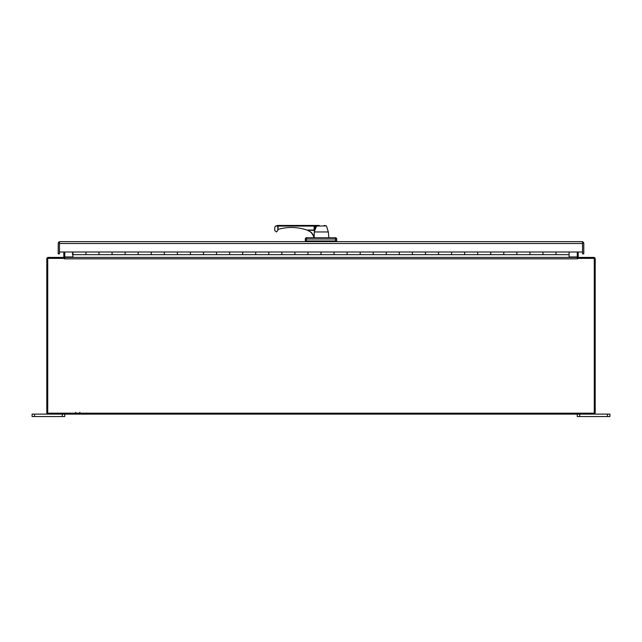 <?xml version="1.0" encoding="UTF-8"?>
<svg xmlns="http://www.w3.org/2000/svg" width="642" height="642" viewBox="0 0 642 642"><rect width="100%" height="100%" fill="white"/><g stroke="black" fill="none" stroke-linecap="round" stroke-linejoin="round"><path stroke-width="0.96" d="M607.452 416.562L609.9 416.562L609.9 414.122L607.452 414.122L607.452 416.562L579.702 416.562L579.702 414.122L607.452 414.122M577.254 414.122L577.254 416.562L579.702 416.562M59.457 242.869L59.457 253.871L58.213 253.871L58.213 243.495A1.87 1.87 0 0 1 59.778 241.657M582.8 241.849A1.87 1.87 0 0 0 581.925 241.633L60.083 241.633A1.87 1.87 0 0 1 60.083 241.633L59.457 242.018L59.457 252.009L72.907 252.009L72.907 257.426M569.093 257.426L569.093 252.009L582.543 252.009L582.543 242.018L581.917 241.633L583.056 242.018A1.87 1.87 0 0 1 583.787 243.495L583.787 253.871L583.787 243.495M59.457 253.871L59.457 242.676L58.944 242.018L60.083 241.633M59.457 243.495L582.543 243.495L582.543 253.871L583.787 253.871M582.543 243.495L583.056 242.018M72.787 253.373L72.787 252.723L72.787 253.702L72.45 253.373M72.45 253.702L72.45 254.352L72.787 253.702M72.907 252.009L99.02 252.009L99.02 254.665L85.964 254.665L85.964 252.009L85.964 254.665L72.907 254.665M112.077 252.009L112.077 254.665L99.02 254.665L99.02 252.009L125.134 252.009L125.134 254.665L112.077 254.665L112.077 252.009M138.19 252.009L138.19 254.665L125.134 254.665L125.134 252.009L151.247 252.009L151.247 254.665L138.19 254.665L138.19 252.009M164.312 252.009L164.312 254.665L151.247 254.665L151.247 252.009L177.369 252.009L177.369 254.665L164.312 254.665L164.312 252.009M190.425 252.009L190.425 254.665L177.369 254.665L177.369 252.009L203.482 252.009L203.482 254.665L190.425 254.665L190.425 252.009M216.539 252.009L216.539 254.665L203.482 254.665L203.482 252.009L229.595 252.009L229.595 254.665L216.539 254.665L216.539 252.009M242.652 252.009L242.652 254.665L229.595 254.665L229.595 252.009L255.709 252.009L255.709 254.665L242.652 254.665L242.652 252.009M268.773 252.009L268.773 254.665L255.709 254.665L255.709 252.009L281.83 252.009L281.83 254.665L268.773 254.665L268.773 252.009M294.887 252.009L294.887 254.665L281.83 254.665L281.83 252.009L307.943 252.009L307.943 254.665L294.887 254.665L294.887 252.009M321 252.009L321 254.665L307.943 254.665L307.943 252.009L334.057 252.009L334.057 254.665L321 254.665L321 252.009M347.113 252.009L347.113 254.665L334.057 254.665L334.057 252.009L360.17 252.009L360.17 254.665L347.113 254.665L347.113 252.009M373.227 252.009L373.227 254.665L360.17 254.665L360.17 252.009L386.291 252.009L386.291 254.665L373.227 254.665L373.227 252.009M399.348 252.009L399.348 254.665L386.291 254.665L386.291 252.009L412.405 252.009L412.405 254.665L399.348 254.665L399.348 252.009M425.461 252.009L425.461 254.665L412.405 254.665L412.405 252.009L438.518 252.009L438.518 254.665L425.461 254.665L425.461 252.009M451.575 252.009L451.575 254.665L438.518 254.665L438.518 252.009L464.631 252.009L464.631 254.665L451.575 254.665L451.575 252.009M477.688 252.009L477.688 254.665L464.631 254.665L464.631 252.009L490.753 252.009L490.753 254.665L477.688 254.665L477.688 252.009M503.809 252.009L503.809 254.665L490.753 254.665L490.753 252.009L516.866 252.009L516.866 254.665L503.809 254.665L503.809 252.009M529.923 252.009L529.923 254.665L516.866 254.665L516.866 252.009L542.98 252.009L542.98 254.665L529.923 254.665L529.923 252.009M569.093 254.665L556.036 254.665L556.036 252.009L556.036 254.665L542.98 254.665L542.98 252.009L569.093 252.009M64.352 258.838L64.352 257.426L48.198 257.426A1.412 1.412 0 0 0 46.794 258.838L46.794 412.71A1.412 1.412 0 0 0 48.198 414.122L593.802 414.122A1.412 1.412 0 0 0 595.206 412.71L595.206 258.838A1.412 1.412 0 0 0 593.802 257.426L577.648 257.426L577.648 258.838M63.333 257.426A0.473 0.473 0 0 0 63.807 256.96L63.807 252.009M64.746 252.009L64.746 256.96A1.412 1.412 0 0 1 64.352 257.932M577.648 257.932A1.412 1.412 0 0 1 577.254 256.96L577.254 252.009M578.667 257.426A0.473 0.473 0 0 1 578.193 256.96L578.193 252.009M34.548 414.122L32.1 414.122L32.1 416.562L34.548 416.562L34.548 414.122L62.298 414.122L62.298 416.562L34.548 416.562M62.298 416.562L64.746 416.562L64.746 414.122M64.352 258.373L47.733 258.373L47.733 413.183L594.267 413.183L594.267 258.373L577.648 258.373M577.254 258.838L577.254 257.426L64.746 257.426L64.746 258.838L577.254 258.838M577.254 257.426L577.254 256.96L569.093 256.96M72.907 256.96L64.746 256.96L64.746 257.426M582.543 246.135L582.543 242.869M335.389 241.633L335.622 239.017A1.308 0.465 -90 0 0 335.156 237.709L306.635 237.709A1.308 1.308 0 0 0 305.327 239.017L305.327 240.975A0.65 0.65 0 0 0 305.985 241.633M305.327 240.975L336.673 240.975A0.65 0.65 0 0 1 336.015 241.633A0.65 0.65 0 0 0 336.673 240.975L336.673 239.017L306.33 239.017L306.579 241.633M335.365 237.709A1.308 1.308 0 0 1 336.673 239.017A1.308 1.308 0 0 0 335.365 237.709A1.308 1.308 0 0 1 336.673 239.017M319.218 225.438L317.164 225.438A0.65 0.522 -90 0 0 316.667 225.896L315.23 229.371L314.821 226.088L326.433 225.896L328.335 231.963L314.291 231.963L314.171 237.476L313.649 236.866A9.59 9.574 -90 0 0 307.687 230.462L307.687 230.037L314.813 230.494L314.339 231.842M313.842 236.457C312.847 233.528 310.792 231.497 307.687 230.366M317.164 225.438L316.273 225.438L314.42 230.005L314.957 230.109L315.23 229.371L314.813 230.494L307.687 230.037M324.298 225.438L326.433 225.896M314.099 230.582L314.115 230.005L314.403 230.582M316.273 225.438L277.793 225.438L275.546 226.088L277.793 226.088L277.793 230.454L278.138 226.088L314.115 226.088L314.115 230.005L307.695 230.005M278.138 229.563A1.308 1.308 0 0 1 278.756 229.194A47.989 47.989 0 0 1 307.687 230.334M277.793 230.454L276.493 231.963L274.76 230.663L274.76 227.316L275.546 226.088M278.114 225.438L278.138 226.088L277.793 225.438M306.836 237.709A1.308 0.506 90 0 0 306.33 239.017L305.327 239.017M314.179 237.54L313.152 237.709M314.957 225.438L314.821 226.088L314.115 226.088L314.115 225.438M75.644 412.397L76.43 413.183M79.953 412.397L79.175 413.183M328.335 231.963L328.848 237.709"/></g></svg>
